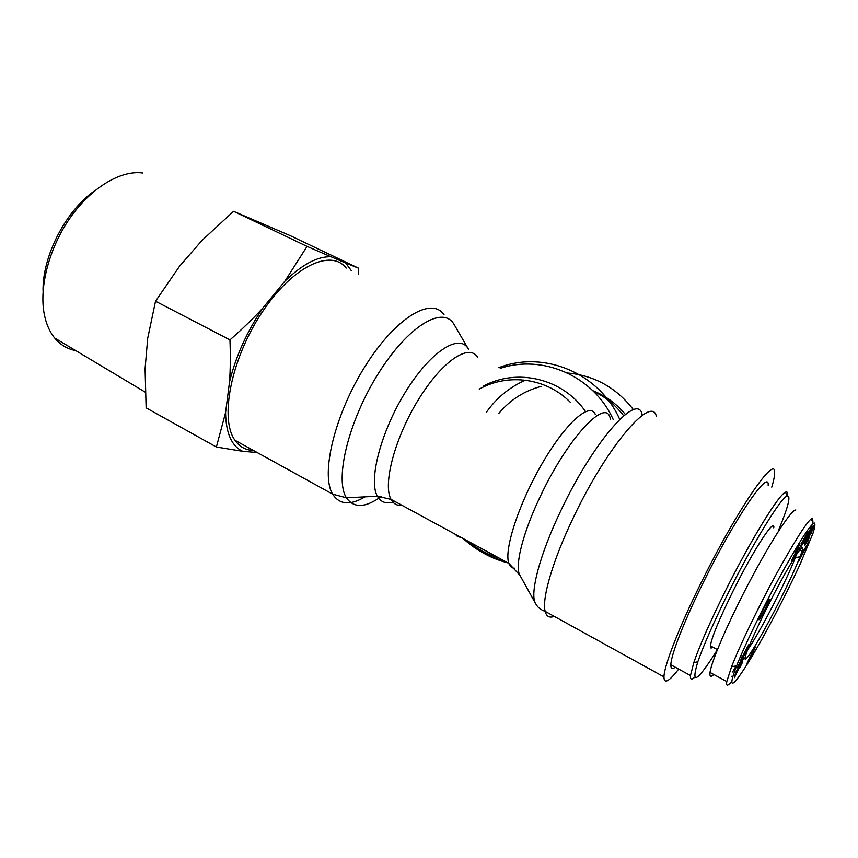 <?xml version="1.0" encoding="UTF-8"?>
<svg xmlns="http://www.w3.org/2000/svg" width="858" height="858" viewBox="0 0 858 858"><rect width="100%" height="100%" fill="white"/><g stroke="black" fill="none" stroke-linecap="round" stroke-linejoin="round"><path stroke-width="1.29" d="M592.867 390.722C605.587 395.742 616.409 403.635 625.343 414.393M623.669 415.755C615.454 405.019 605.362 396.846 593.382 391.237M541.066 386.4C524.195 390.894 510.135 399.892 498.852 413.374M717.374 649.72C697.039 682.11 690.529 686.153 697.811 661.84C703.571 645.259 713.674 622.393 728.12 593.232C752.916 543.296 780.823 497.812 787.022 496.021C791.215 495.066 788.384 506.477 778.549 530.255M787.612 495.827L787.698 494.841C787.816 492.395 787.118 491.495 785.617 492.149C779.193 493.822 750.396 540.529 724.881 591.966C710.016 621.986 699.667 645.516 693.822 662.558L690.476 675.546C690.164 679.515 691.559 680.094 694.658 677.273M675.267 667.224C672.232 669.519 670.763 668.714 670.849 664.811C670.902 655.051 684.384 620.463 703.968 581.123C735.381 517.374 769.583 467.9 768.167 485.424M773.766 527.895C775.31 516.58 753.453 549.946 733.032 591.119C719.251 619.122 711.7 637.365 710.381 645.849C710.188 648.24 710.982 648.659 712.773 647.125M758.998 619.744L758.847 619.422C759.244 616.441 770.302 595.731 769.379 599.678C769.1 602.069 760.209 619.261 758.998 619.744M796.449 554.472L795.28 557.754C791.451 567.642 785.306 581.038 776.833 597.94C764.564 622.125 754.761 639.564 747.425 650.225M780.383 599.356C789.371 581.434 795.924 567.224 800.042 556.724C807.904 536.636 796.17 552.187 776.587 589.124C757.003 625.943 740.786 663.202 745.945 658.837C749.656 656.413 766.001 628.024 780.383 599.356M814.392 523.026C815.411 523.702 814.907 527.209 812.891 533.537L800.053 564.35C790.068 585.8 778.935 607.914 766.623 630.705C739.564 680.126 723.24 700.589 736.636 665.851C743.929 647.061 762.333 608.762 779.568 577.166C797.146 545.398 808.354 527.573 813.17 523.691L814.392 523.026M754 648.637L755.405 646.975L751.747 655.137L747.028 663.309L754 648.637M813.62 526.994L810.681 534.309L812.118 530.459L810.917 532.164L806.681 540.851L809.823 534.834L809.716 536.164L804.922 545.377L805.705 543.393L804.75 544.433C804.911 542.642 814.349 524.581 813.92 526.876L813.652 526.962M807.314 536.808L813.137 525.74L804.514 543.039L808.858 532.689L802.852 544.122L811.571 526.651L807.056 536.679M798.594 550.021L807.839 531.424L801.919 545.227L800.718 546.964L801.908 544.219L798.315 549.881M801.715 554.011L808.826 541.763L798.97 560.842L801.715 554.011M799.924 543.597L796.192 550.922L798.144 548.552L796.76 551.909L791.43 560.95L799.924 543.597M743.875 653.753L749.002 644.315L744.905 653.335L740.733 660.027L743.875 653.753M737.344 671.374L742.738 661.025L740.175 667.277L740.786 664.789L734.416 677.681L735.006 674.956L737.344 671.374M740.1 663.255L738.373 666.923L737.601 667.31L738.406 665.25L745.859 652.241L740.1 663.255M735.499 672.822L743.543 658.483L735.499 672.822M807.217 541.827L808.912 538.674L807.217 541.827M812.966 523.112L812.633 518.146L811.357 518.79C806.391 522.576 794.722 540.99 776.361 574.034C758.3 607.046 739.017 647.318 731.595 666.72L726.79 681.542C725.997 686.357 727.616 686.325 731.67 681.445M795.816 509.984C791.569 509.566 771.953 539.317 750.493 579.901C729.021 620.431 711.303 661.368 710.027 672.447C709.523 676.662 710.799 677.348 713.867 674.517M732.668 671.964L735.821 666.355M740.046 664.006L739.339 663.631M740.089 663.813L739.435 663.459M740.143 663.545L739.564 663.234M732.743 676.78L731.756 676.243M738.599 670.119L737.934 669.755M741.891 663.76L741.183 663.384M741.902 663.738L741.194 663.363M742.202 663.041L741.58 662.698M747.264 647.897L744.647 652.841L746.857 647.683M741.795 658.612L741.248 658.322M742.224 657.925L741.569 657.571M742.728 657.11L741.955 656.702M744.465 654.118L743.854 653.796M744.905 653.335L744.208 652.959M747.801 647.522L747.136 647.168M748.208 646.61L747.629 646.31M748.305 646.396L747.758 646.106M799.838 544.873L799.27 544.594M796.76 551.909L795.591 551.319M799.613 545.366L798.98 545.044M802.305 547.565L801.629 548.648L802.487 549.066M804.236 549.935L806.134 546.857L803.839 549.742M803.474 551.823L802.756 551.469M801.994 551.093L800.879 550.536M801.64 547.79L800.096 550.246M802.219 542.696L804.986 537.108L801.962 542.567M801.908 544.219L801.286 543.918M753.421 650.278L751.093 654.847L753.12 650.117M750.965 655.834L749.002 659.63L750.965 655.834L750.3 655.48M750.922 655.855L750.278 655.512M750.589 656.338L750.031 656.048M748.905 660.403L748.337 660.102M751.747 655.137L751.158 654.826M753.871 650.321L753.206 649.967M754.064 649.946L753.421 649.603M754.525 648.98L753.967 648.68M771.771 487.162C773.691 480.748 774.635 476.018 774.613 472.962C776.243 453.131 737.462 509.03 701.544 581.917C679.268 626.672 664.049 665.829 663.963 676.887C664.038 684.341 668.94 681.735 678.657 669.079M455.233 534.244L457.25 536.25L462.012 537.934M486.54 412.065C496.621 397.822 509.577 387.194 525.418 380.18M567.46 372.994C594.358 375.418 616.355 387.655 633.461 409.727M253.357 450.418C245.699 450.203 239.564 446.825 234.953 440.261C219.466 419.133 230.92 359.363 261.604 313.031C292.095 266.484 330.941 248.294 346.192 268.082M95.195 190.401C66.098 209.963 42.181 256.21 43.061 291.237M351.201 270.474L345.667 262.977L358.665 268.243L290.058 235.564L233.558 211.304L201.952 240.476L179.644 266.109L155.534 301.222L147.705 338.288L145.088 368.736L146.128 407.861L216.398 447.018L225.579 412.537C225.944 433.204 231.649 446.128 242.696 451.308L216.398 447.018M358.665 268.243L358.558 273.992M229.526 381.939C230.416 369.348 230.566 355.33 229.955 339.897C242.406 328.957 253.367 318.339 262.827 308.033C246.922 331.671 235.821 356.306 229.526 381.939L225.579 412.537M307.057 246.385L331.027 256.778C317.664 256.21 302.263 264.361 284.835 281.242L307.057 246.385L233.558 211.304M262.827 308.033L284.835 281.242M257.153 452.509L242.696 451.308M331.027 256.778L345.667 262.977M75.654 350.557C67.342 349.024 60.339 344.841 54.655 337.998C49.657 331.864 46.193 323.949 44.284 314.275C38.9 286.851 49.367 247.201 70.656 217.095C91.945 186.958 121.214 169.916 142.857 173.016M229.955 339.897L155.534 301.222M796.02 552.488L795.227 552.091M642.245 415.411C639.146 390.647 594.937 438.867 561.733 508.783C539.585 554.407 529.15 595.002 535.8 603.935C537.612 607.357 540.722 609.834 545.152 611.357C541.602 598.648 553.142 559.18 574.206 515.84C607.893 445.173 652.123 394.519 656.349 416.409M554.279 616.398C549.517 618.178 546.482 616.505 545.152 611.357L663.963 676.887M535.338 603.11L520.163 575.718C514.199 567.406 522.522 533.172 540.755 495.463C568.951 435.692 608.032 395.699 610.392 419.766M595.398 414.65C590.476 401.469 566.58 421.825 542.921 462.237C519.197 502.488 503.657 549.957 508.858 563.374C509.974 566.559 511.904 568.168 514.628 568.21M402.123 505.405C397.2 505.898 393.511 503.893 391.055 499.388C382.518 484.502 394.948 437.451 418.715 399.152C442.374 360.692 469.433 343.007 477.702 357.421M499.56 558.322C487.73 554.622 477.027 548.809 467.471 540.894M500.225 368.372C542.674 354.086 593.715 376.04 613.245 419.562M619.605 419.112C598.927 372.522 543.307 350.203 498.809 367.685M465.24 539.682C477.498 551.061 491.741 558.794 507.947 562.88M585.531 411.561C562.784 378.324 517.042 367.782 483.269 386.175M479.257 389.114C508.14 372.812 546.803 377.981 570.667 402.616M381.499 496.353C365.465 507.936 353.775 508.408 346.428 497.79C334.395 479.343 348.627 420.57 378.517 373.241C408.269 325.718 442.867 305.459 453.893 324.109L454.837 325.74M468.479 349.185L468.028 348.434C459.03 333.376 430.491 351.533 405.759 391.527C380.909 431.349 368.211 480.48 377.391 496.224C381.049 502.627 386.851 504.354 394.809 501.426M444.101 314.907C432.035 296.235 396.139 317.01 365.551 365.605C334.813 414.006 320.313 474.388 332.657 494.154C339.478 504.729 350.268 505.619 365.025 496.846M787.022 496.021L785.617 492.149M697.811 661.84L693.822 662.558M787.698 494.841L786.368 494.197M690.476 675.546L670.849 664.811M745.259 656.788L745.945 658.837M795.28 557.754L800.042 556.724M736.636 665.851L731.595 666.72M813.17 523.691L811.357 518.79M710.027 672.436L726.79 681.542M717.417 649.613L710.381 645.849M796.085 552.402L795.269 551.994M234.953 440.261L332.657 494.154L346.428 497.79L377.391 496.224L391.055 499.388L508.858 563.374L519.873 575.192M463.309 538.631C475.321 549.742 489.296 557.335 505.255 561.422M468.028 348.434L453.893 324.109M54.655 337.998L145.227 392.149"/></g></svg>
